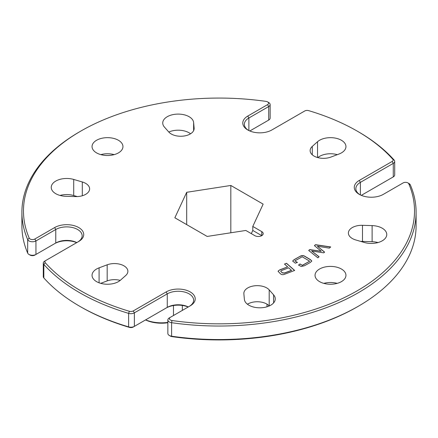 <?xml version="1.0" encoding="UTF-8"?>
<svg xmlns="http://www.w3.org/2000/svg" width="438" height="438" viewBox="0 0 438 438"><rect width="100%" height="100%" fill="white"/><g stroke="black" fill="none" stroke-linecap="round" stroke-linejoin="round"><path stroke-width="0.66" d="M77.636 242.099A15.45 8.919 0 0 0 82.147 235.803A15.45 8.919 0 0 0 72.604 227.563A15.45 8.919 0 0 0 55.768 229.496L35.949 240.933L35.949 254.451L34.837 255.097A3.351 1.933 180 0 1 30.096 255.097L28.985 254.451A4.928 2.847 0 0 0 35.949 254.451L55.768 243.013A15.45 8.919 180 0 1 76.809 242.575M34.837 239.006L54.651 227.563A17.027 9.833 180 0 1 78.736 227.563A17.027 9.833 180 0 1 78.736 241.469L45.848 260.457A3.351 1.933 0 0 0 45.24 262.707A195.523 112.884 0 0 0 129.352 311.276A3.351 1.933 0 0 0 133.262 310.92L166.15 291.932A17.027 9.833 180 0 1 190.229 291.932A17.027 9.833 180 0 1 190.229 305.839L170.415 317.282A3.351 1.933 0 0 0 169.555 319.165A3.351 1.933 0 0 0 171.981 320.523A195.523 112.884 0 0 0 408.785 183.807A3.351 1.933 0 0 0 407.904 182.903A3.351 1.933 0 0 0 403.163 182.903L383.349 194.346A17.027 9.833 180 0 1 359.264 194.346A17.027 9.833 180 0 1 359.264 180.44L392.152 161.452A3.351 1.933 0 0 0 392.76 159.197A195.523 112.884 0 0 0 357.26 131.132A195.523 112.884 0 0 0 357.255 131.132A195.523 112.884 0 0 0 308.648 110.633A3.351 1.933 0 0 0 304.738 110.984L271.85 129.971A17.027 9.833 180 0 1 247.771 129.971A17.027 9.833 180 0 1 247.771 116.07L267.585 104.627A3.351 1.933 0 0 0 267.585 101.89A3.351 1.933 0 0 0 266.019 101.381A195.523 112.884 0 0 0 80.74 131.132A195.523 112.884 0 0 0 29.215 238.102A3.351 1.933 0 0 0 31.569 239.498A3.351 1.933 0 0 0 34.837 239.006L35.949 240.933A4.928 2.847 180 0 1 31.147 241.661A4.928 2.847 180 0 1 27.682 239.608A197.1 113.792 180 0 1 21.9 212.238L21.9 225.762A197.1 113.792 0 0 0 27.682 253.126A4.928 2.847 0 0 0 28.985 254.451L30.096 255.097M189.134 306.474A15.45 8.919 0 0 0 193.64 300.172A15.45 8.919 0 0 0 184.102 291.932A15.45 8.919 0 0 0 167.261 293.865L134.373 312.852L134.373 326.37L133.262 327.016A3.351 1.933 180 0 1 129.352 327.367A195.523 112.884 180 0 1 80.745 306.868A195.523 112.884 180 0 1 80.74 306.868L79.628 306.222A197.1 113.792 0 0 0 128.63 326.89A4.928 2.847 0 0 0 134.373 326.37L167.261 307.383A15.45 8.919 180 0 1 188.307 306.95M80.745 306.868L79.628 306.222A197.1 113.792 0 0 1 43.838 277.933A4.928 2.847 0 0 1 43.291 276.63L43.291 263.112A4.928 2.847 180 0 1 44.731 261.097L45.848 260.457L44.731 261.097M358.372 306.222L357.26 306.868A195.523 112.884 180 0 1 171.981 336.619A3.351 1.933 180 0 1 170.415 336.11L169.303 335.464A4.928 2.847 0 0 0 171.603 336.214A197.1 113.792 0 0 0 358.372 306.222A197.1 113.792 0 0 0 416.1 225.762L416.1 212.238A197.1 113.792 180 0 1 171.603 322.696A4.928 2.847 180 0 1 167.858 319.937A4.928 2.847 180 0 1 169.303 317.922L170.415 317.282L169.303 317.922M167.858 319.937L167.858 333.455A4.928 2.847 0 0 0 169.303 335.464L170.415 336.11M268.697 102.536L267.585 101.89L268.697 102.536A4.928 2.847 180 0 1 270.142 104.545A4.928 2.847 180 0 1 268.697 106.56L248.883 117.997A15.45 8.919 0 0 0 244.36 124.304A15.45 8.919 0 0 0 248.351 130.294M358.372 131.778L357.26 131.132L358.372 131.778A197.1 113.792 180 0 1 394.162 160.067A4.928 2.847 180 0 1 394.709 161.37A4.928 2.847 180 0 1 393.269 163.385L360.381 182.372A15.45 8.919 0 0 0 355.853 188.679A15.45 8.919 0 0 0 359.85 194.664M409.015 183.549L407.904 182.903L409.015 183.549A4.928 2.847 180 0 1 410.318 184.874A197.1 113.792 180 0 1 416.1 212.238M171.263 133.99A13.403 7.736 0 0 0 185.871 135.665A13.403 7.736 0 0 0 194.144 128.515A13.403 7.736 0 0 0 194.127 128.11L193.623 122.552A15.45 8.919 180 0 0 177.784 114.099A15.45 8.919 180 0 0 162.739 123.018A15.45 8.919 180 0 0 164.42 127.069L168.8 132.03A13.403 7.736 0 0 0 171.263 133.99M314.051 156.076A13.403 7.736 0 0 0 330.827 157.094L338.913 154.066A15.45 8.919 180 0 0 345.949 146.582A15.45 8.919 180 0 0 334.884 138.025A15.45 8.919 180 0 0 317.534 141.72L312.289 146.391A13.403 7.736 0 0 0 310.126 150.606A13.403 7.736 0 0 0 314.051 156.076M352.311 238.513A13.403 7.736 0 0 0 355.7 239.936L364.29 242.466A15.45 8.919 180 0 0 386.759 234.516A15.45 8.919 180 0 0 372.114 225.608L362.489 225.313A13.403 7.736 0 0 0 348.385 233.043A13.403 7.736 0 0 0 352.311 238.513M120.466 280.183A15.45 8.919 180 0 1 96.579 281.634A15.45 8.919 180 0 1 92.051 275.327A15.45 8.919 180 0 1 99.087 267.842L107.173 264.815A13.403 7.736 180 0 1 120.866 264.503A13.403 7.736 180 0 1 127.874 271.303A13.403 7.736 180 0 1 125.711 275.518L120.466 280.183M65.886 196.301A15.45 8.919 180 0 1 55.768 193.7A15.45 8.919 180 0 1 51.241 187.393A15.45 8.919 180 0 1 73.71 179.443L82.3 181.973A13.403 7.736 180 0 1 89.615 188.866A13.403 7.736 180 0 1 75.511 196.591L65.886 196.301M273.58 294.834A15.45 8.919 180 0 1 275.261 298.886A15.45 8.919 180 0 1 265.724 307.131A15.45 8.919 180 0 1 248.883 305.193A15.45 8.919 180 0 1 244.377 299.351L243.873 293.794A13.403 7.736 180 0 1 243.856 293.389A13.403 7.736 180 0 1 254.133 285.866A13.403 7.736 180 0 1 269.2 289.879L273.58 294.834L273.58 302.937M319.57 281.634A15.45 8.919 180 0 1 315.042 275.327A15.45 8.919 180 0 1 324.585 267.081A15.45 8.919 180 0 1 341.421 269.02A15.45 8.919 180 0 1 345.949 275.327A15.45 8.919 180 0 1 336.411 283.567A15.45 8.919 180 0 1 319.57 281.634M337.172 283.37A15.45 8.919 0 0 0 323.824 283.37M96.579 152.889A15.45 8.919 180 0 1 92.051 146.582A15.45 8.919 180 0 1 101.589 138.337A15.45 8.919 180 0 1 118.43 140.275A15.45 8.919 180 0 1 122.958 146.582A15.45 8.919 180 0 1 113.415 154.822A15.45 8.919 180 0 1 96.579 152.889M114.176 154.63A15.45 8.919 0 0 0 100.828 154.63M261.765 231.62L252.786 226.435L263.145 204.124L230.826 185.466L186.687 192.298L174.855 217.785L207.174 236.438L245.817 230.459L254.801 235.644A4.928 2.847 0 0 0 260.167 236.263A4.928 2.847 0 0 0 263.211 233.635A4.928 2.847 0 0 0 261.765 231.62L261.765 235.644L252.786 230.459L251.313 233.635M284.684 274.226C283.025 274.9 281.623 274.768 280.49 273.832L278.031 271.221L279.718 269.863L287.64 266.857L284.47 264.076L286.529 263.293L294.665 270.443L284.684 274.226M297.424 262.417L295.3 263.194L292.666 261.043L294.117 259.641L300.063 256.312C301.733 255.31 303.375 255.327 304.985 256.367L310.405 259.597L311.812 261.021L310.356 262.439L304.41 265.767L301.267 266.485L298.53 265.116L299.975 263.939L302.313 265.324L309.677 261.207L302.22 256.767L294.856 260.884L297.424 262.417M311.692 251.023L319.11 256.767L317.873 257.818L308.691 250.465L309.721 249.589L321.246 251.27L314.413 245.619L315.508 244.689L330.723 246.939L329.321 248.127L317.369 246.222L324.613 252.113L323.759 252.835L311.692 251.023L319.034 256.838M21.9 212.238A197.1 113.792 180 0 1 79.628 131.778L80.74 131.132M249.813 130.978L268.697 120.078A4.928 2.847 0 0 0 270.142 118.063L270.142 104.545M361.312 195.353L393.269 176.903A4.928 2.847 0 0 0 394.709 174.888L394.709 161.37M360.748 241.42A13.403 7.736 180 0 1 362.489 241.409L372.114 241.699L372.114 225.608M120.209 280.402A13.403 7.736 0 0 0 107.173 280.906L100.696 283.337M77.252 196.58L73.71 195.534A15.45 8.919 0 0 0 60.017 195.436M269.2 289.879L269.2 305.97A13.403 7.736 0 0 0 247.432 304.224M377.983 242.564A15.45 8.919 0 0 0 372.114 241.699M337.304 154.663A15.45 8.919 0 0 0 317.791 157.598M190.568 133.776A15.45 8.919 0 0 0 168.8 132.03M133.262 310.92L134.373 312.852A4.928 2.847 180 0 1 128.63 313.373A197.1 113.792 180 0 1 43.838 264.415A4.928 2.847 180 0 1 43.291 263.112M267.591 120.718A3.351 1.933 180 0 1 267.585 120.718L268.697 120.078L267.585 120.718L268.697 120.078L268.697 106.56L267.585 104.627M392.163 177.538A3.351 1.933 180 0 1 392.152 177.543L393.269 176.903L392.152 177.543L393.269 176.903L393.269 163.385L392.152 161.452M188.187 307.022A17.027 9.833 0 0 0 166.15 308.029L167.261 307.383L167.261 293.865L166.15 291.932M76.688 242.647A17.027 9.833 0 0 0 54.651 243.654L55.768 243.013L55.768 229.496L54.651 227.563M145.651 319.86A27.025 15.604 0 0 0 167.858 322.395M167.858 322.746A25.448 14.689 180 0 1 145.509 319.943M186.687 224.612L186.687 192.298M230.826 232.781L230.826 185.466M252.786 230.459L252.786 226.435M278.037 271.281L279.718 269.863M279.718 269.989L287.64 266.857M284.569 264.163L286.529 263.293M286.529 263.419L294.56 270.481M280.725 271.231L282.247 272.879L284.437 273.12L291.544 270.421L288.708 267.799L281.601 270.498L280.72 271.16L281.114 271.752L282.247 272.748L284.437 272.989L291.544 270.295M292.666 261.103L294.117 259.641M294.117 259.767L300.063 256.312M300.063 256.438C301.733 255.436 303.375 255.458 304.985 256.493L304.985 256.367M304.985 256.493L310.405 259.729L311.807 261.086M298.623 265.171L299.975 263.939M299.975 264.065L302.313 265.324M302.313 265.455L309.677 261.207M297.293 262.466L294.856 260.884M308.768 250.525L309.721 249.589M309.721 249.72L321.246 251.27M314.489 245.68L315.508 244.689M315.508 244.82L330.591 247.048M324.536 252.179L317.369 246.222M194.127 128.92L194.127 128.11M171.981 320.523L171.603 322.696L171.603 336.214L171.981 336.619M27.682 253.126L27.682 239.608L29.215 238.102M193.623 130.655L193.623 122.552M248.883 130.562L248.883 117.997L247.771 116.07M317.534 157.527L317.534 141.72M312.289 154.817L312.289 146.391M360.381 194.932L360.381 182.372L359.264 180.44M362.489 241.409L362.489 225.313M107.173 280.906L107.173 264.815M99.087 282.806L99.087 267.842M82.3 195.759L82.3 181.973M73.71 195.534L73.71 179.443M129.352 327.367L128.63 326.89L128.63 313.373L129.352 311.276M45.24 262.707L43.838 264.415L43.838 277.933M173.481 305.532L173.481 315.508M182.339 305.445L182.339 310.394M267.01 304.175L267.01 306.781M408.785 183.807L410.318 184.874M392.76 159.197L394.162 160.067M133.262 327.016L134.373 326.37M34.837 255.097L35.949 254.451M324.558 283.183L324.558 283.561"/></g></svg>
